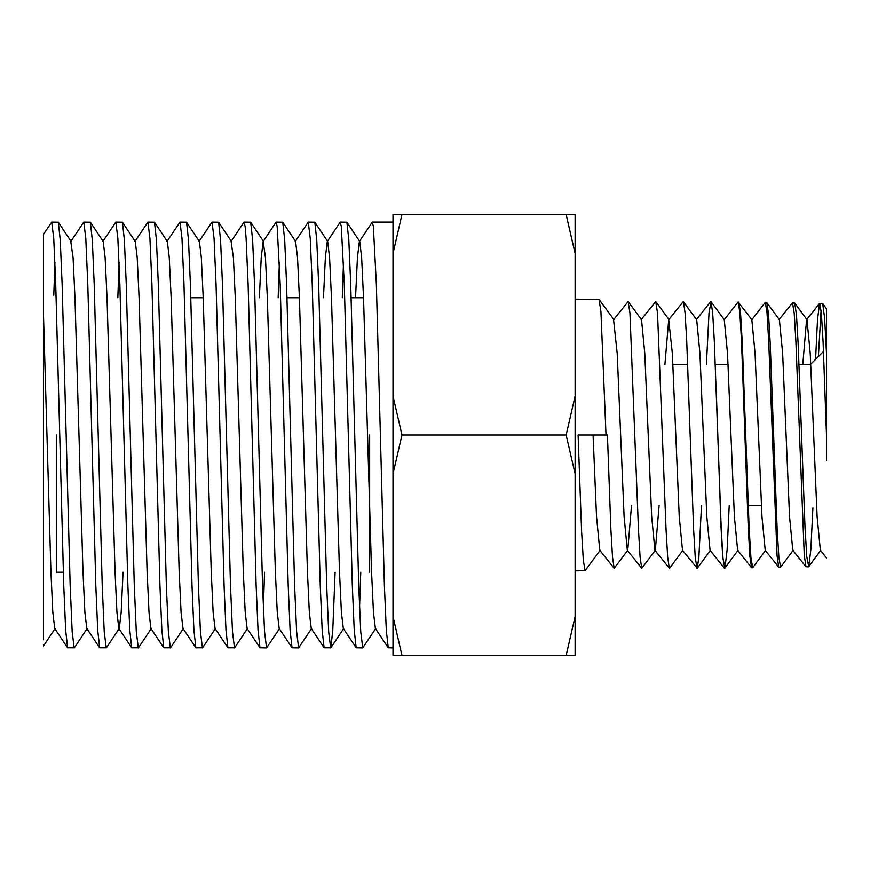 <?xml version="1.0" encoding="UTF-8"?>
<svg xmlns="http://www.w3.org/2000/svg" width="870" height="870" viewBox="0 0 870 870"><rect width="100%" height="100%" fill="white"/><g stroke="black" fill="none" stroke-linecap="round" stroke-linejoin="round"><path stroke-width="1.3" d="M369.652 435L369.652 572.232M575.113 473.943L575.113 396.057L566.153 435L575.113 473.943L575.113 616.493L566.153 655.436L575.113 655.436L575.113 616.493M43.5 435L43.5 461.056M63.336 572.232L56.322 572.232L56.322 435M600.18 550.286L585.075 570.676L583.324 560.367L581.584 530.994L578.093 435L607.434 435L606.02 435L600.931 311.601L599.038 299.563L575.113 299.149M729.223 505.535L727.102 550.112L724.928 568.11L722.992 558.105L721.252 529.199L714.292 340.681L712.671 312.939L711.029 301.738L709.028 312.841L706.407 364.465M724.743 568.24L722.687 556.539L721.034 527.329L716.238 390.217M812.895 507.971L810.84 549.753L808.73 566.642L806.794 556.746L805.044 528.166L798.16 343.759L796.474 314.777L794.756 303.108L792.342 303.043L779.009 319.692M808.545 566.772L805.935 566.718L804.271 555.223L795.909 341.66L794.201 313.015L792.505 302.945M793.201 550.286L780.607 567.262L778.867 557.224L777.117 528.579L770.222 343.389L768.536 314.32L766.829 302.619L765.143 302.575L751.843 319.714L738.119 301.999L724.264 319.714L711.029 301.738M780.607 567.262L778.737 567.186L777.073 555.68L768.71 341.334L767.014 312.591L765.306 302.466M765.622 550.286L752.68 567.751L750.93 557.67L749.179 528.906L742.295 343.008L740.598 313.853L738.891 302.129M752.68 567.751L751.549 567.664L749.875 556.115L748.233 527.035L741.512 340.931L739.815 312.123L738.119 301.999M826.5 460.502L826.5 353.383L824.619 317.887L822.694 303.597L819.529 303.521L817.528 319.486L815.571 359.364M821.084 310.209L818.387 356.548M826.5 435L823.096 341.943L821.4 313.45L819.703 303.423M355.536 297.768L357.439 257.487L359.353 241.479L372.197 222.22L373.339 226.113L376.373 284.457L384.388 585.543L386.302 630.206L388.227 647.78L393.001 647.9M43.5 234.302L43.5 315.44L43.5 234.302L51.721 222.1L53.733 238.304L55.734 284.457L63.749 585.543L65.663 630.206L67.588 647.78L74.341 647.78L87.185 628.521M53.788 295.234L54.93 262.261M51.721 222.1L58.301 222.22L60.237 239.794L62.14 284.457L70.165 585.543L72.166 631.696L74.168 647.9M99.648 647.78L86.804 628.521L84.89 612.426L82.987 571.938L74.972 298.062L73.069 257.574L70.774 241.479L83.792 222.1L85.793 238.304L87.794 284.457L95.809 585.543L97.723 630.206L99.648 647.78L106.401 647.78L119.244 628.521L121.158 612.513L123.051 572.232M83.792 222.1L90.371 222.22L92.296 239.794L94.21 284.457L102.225 585.543L104.226 631.696L106.238 647.9M102.845 241.479L115.851 222.1L117.852 238.304L119.864 284.457L127.879 585.543L129.782 630.206L131.718 647.78L138.46 647.78L151.304 628.521M117.841 297.768L119.059 262.261M115.851 222.1L122.431 222.22L124.366 239.794L126.27 284.457L134.284 585.543L136.296 631.696L138.297 647.9M134.904 241.479L147.911 222.1L149.923 238.304L151.924 284.457L159.939 585.543L161.853 630.206L163.777 647.78L170.531 647.78L183.374 628.521M147.911 222.1L154.501 222.22L156.426 239.794L158.34 284.457L166.355 585.543L168.356 631.696L170.357 647.9M166.964 241.479L179.981 222.1L181.982 238.304L183.983 284.457L191.998 585.543L193.912 630.206L195.848 647.78L202.59 647.78L215.434 628.521M179.981 222.1L186.561 222.22L188.485 239.794L190.399 284.457L198.414 585.543L200.415 631.696L202.427 647.9M199.034 241.479L212.041 222.1L214.053 238.304L216.054 284.457L224.068 585.543L225.982 630.206L227.907 647.78L234.661 647.78L247.504 628.521M212.041 222.1L218.62 222.22L220.556 239.794L222.459 284.457L230.485 585.543L232.486 631.696L234.487 647.9M259.967 647.78L247.123 628.521L245.209 612.426L243.306 571.938L235.291 298.062L233.388 257.574L231.094 241.479L243.937 222.22L245.079 226.113L246.112 238.304L248.113 284.457L256.128 585.543L258.042 630.206L259.967 647.78L266.557 647.9L279.564 628.521M244.111 222.1L250.69 222.22L252.615 239.794L254.529 284.457L262.544 585.543L264.545 631.696L266.557 647.9M259.347 297.768L261.239 257.487L263.164 241.479L276.007 222.22L277.138 226.113L280.183 284.457L288.198 585.543L290.101 630.206L292.037 647.78L298.617 647.9L311.623 628.521M278.161 297.768L279.379 262.261M276.171 222.1L282.75 222.22L284.686 239.794L286.589 284.457L294.604 585.543L296.616 631.696L298.617 647.9M295.224 241.479L308.23 222.1L310.242 238.304L312.243 284.457L320.258 585.543L322.172 630.206L324.097 647.78L330.85 647.78L332.775 630.206L335.102 572.232M308.23 222.1L314.82 222.22L316.745 239.794L318.659 284.457L326.674 585.543L328.675 631.696L330.676 647.9M323.477 297.768L325.369 257.487L327.283 241.479L340.126 222.22L341.268 226.113L344.303 284.457L352.317 585.543L354.231 630.206L356.167 647.78L362.746 647.9L375.753 628.521M342.291 297.768L343.509 262.261M340.3 222.1L346.88 222.22L348.805 239.794L350.719 284.457L358.734 585.543L360.735 631.696L362.746 647.9M263.349 607.738L264.567 572.232M359.538 607.738L360.756 572.232M67.588 647.78L54.745 628.521L52.82 612.426L50.928 571.938L43.5 315.44L43.5 639.831M55.114 628.521L43.5 645.942L43.5 644.561M826.5 557.953L820.377 550.308L817.115 516.617L810.231 353.383L806.99 319.714L794.767 303.108M819.529 303.521L806.588 319.692L802.793 364.465M805.935 566.718L792.798 550.308L789.547 516.617L782.652 353.383L779.411 319.714L766.829 302.619M778.737 567.186L765.23 550.308L761.968 516.617L755.073 353.383L751.843 319.714M751.549 567.664L737.651 550.308L734.4 516.617L727.505 353.383L724.264 319.714M724.351 568.143L710.072 550.308L706.821 516.617L699.926 353.383L696.685 319.714L683.265 301.618L668.715 319.692L664.908 364.465M701.492 505.535L698.882 557.061L697.24 568.262L682.504 550.308L679.242 516.617L672.347 353.383L668.715 319.692M659.112 505.535L655.327 550.286L641.745 568.284L640.092 557.159L638.46 529.319L629.945 312.939L628.118 301.618L613.567 319.692L617.2 353.383L624.094 516.617L627.346 550.308L641.745 568.284M682.906 550.286L669.487 568.382L654.925 550.308L651.673 516.617L644.779 353.383L641.538 319.714L628.303 301.738M631.533 505.535L627.748 550.286L614.166 568.284L612.513 557.159L610.881 529.319L607.434 435M614.166 568.284L599.778 550.308L596.526 516.617L593.079 435M696.892 568.284L695.239 557.159L693.607 529.319L686.713 340.681L685.092 312.939L683.45 301.738M669.313 568.284L667.671 557.159L666.039 529.319L657.524 312.939L655.697 301.618L641.136 319.692M393.001 253.507L401.962 214.564L393.001 214.564L393.001 655.436L566.153 655.436M393.001 473.943L401.962 435L393.001 396.057M401.962 435L566.153 435M401.962 214.564L566.153 214.564L575.113 253.507L575.113 396.057M575.113 253.507L575.113 214.564L566.153 214.564M401.962 655.436L393.001 616.493M826.5 353.383L826.5 308.763L822.694 303.597M90.371 222.22L103.215 241.479L105.129 257.574L107.032 298.062L115.047 571.938L116.95 612.426L118.875 628.521L131.718 647.78M122.431 222.22L135.274 241.479L137.199 257.574L139.102 298.062L147.117 571.938L149.02 612.426L150.934 628.521L163.777 647.78M154.501 222.22L167.344 241.479L169.258 257.574L171.162 298.062L179.176 571.938L181.08 612.426L183.004 628.521L195.848 647.78M186.561 222.22L199.404 241.479L201.329 257.574L203.221 298.062L211.247 571.938L213.139 612.426L215.064 628.521L227.907 647.78M263.164 241.479L265.448 257.574L267.351 298.062L275.366 571.938L277.269 612.426L279.194 628.521L292.037 647.78M282.75 222.22L295.593 241.479L297.518 257.574L299.421 298.062L307.436 571.938L309.339 612.426L311.253 628.521L324.097 647.78M314.82 222.22L327.664 241.479L329.578 257.574L331.481 298.062L339.496 571.938L341.399 612.426L343.324 628.521L356.167 647.78M346.88 222.22L359.723 241.479L361.648 257.574L363.54 298.062L371.566 571.938L373.458 612.426L375.383 628.521L388.227 647.78M748.2 505.535L761.424 505.535M585.075 570.676L575.113 570.85M372.36 222.1L393.001 222.1M696.283 319.692L710.681 301.716M672.901 364.465L687.702 364.465M715.281 364.465L728.049 364.465M799.041 364.465L810.47 364.465L823.498 351.426M599.223 299.693L613.97 319.714M820.78 550.286L808.73 566.642M738.054 550.286L724.928 568.11M710.475 550.286L697.24 568.262M669.117 319.714L655.871 301.738M71.144 241.479L58.301 222.22M231.463 241.479L218.62 222.22M263.534 241.479L250.69 222.22M343.693 628.521L330.85 647.78M363.529 297.768L351.132 297.768M299.41 297.768L287.013 297.768M203.21 297.768L190.813 297.768"/></g></svg>
